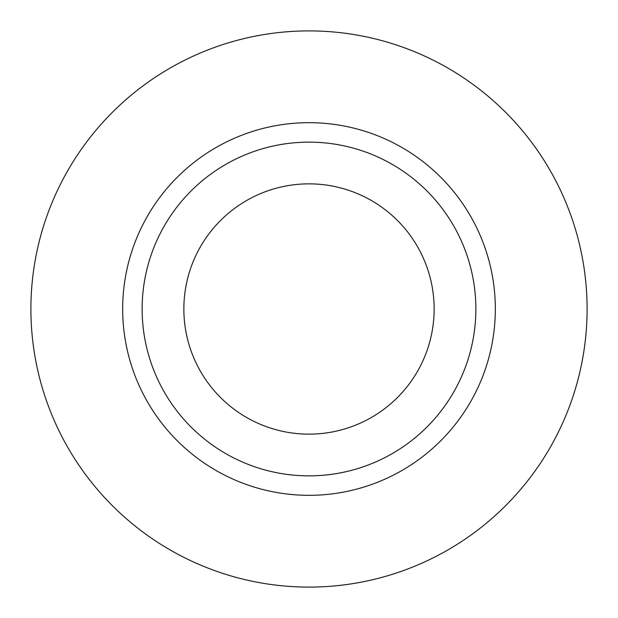 <?xml version="1.0" encoding="UTF-8"?>
<svg xmlns="http://www.w3.org/2000/svg" width="618" height="618" viewBox="0 0 618 618"><rect width="100%" height="100%" fill="white"/><g stroke="black" fill="none" stroke-linecap="round" stroke-linejoin="round"><path stroke-width="0.93" d="M183.855 309A125.145 125.145 0 0 0 309 434.145A125.145 125.145 0 0 0 434.145 309A125.145 125.145 0 0 0 309 183.855A125.145 125.145 0 0 0 183.855 309M475.86 309A166.86 166.86 0 0 0 309 142.14A166.86 166.86 0 0 0 142.14 309A166.86 166.86 0 0 0 309 475.86A166.86 166.86 0 0 0 475.86 309M587.1 309A278.1 278.1 0 0 0 309 30.9A278.1 278.1 0 0 0 30.9 309A278.1 278.1 0 0 0 309 587.1A278.1 278.1 0 0 0 587.1 309M495.327 309A186.327 186.327 0 0 1 309 495.327A186.327 186.327 0 0 1 122.673 309A186.327 186.327 0 0 1 309 122.673A186.327 186.327 0 0 1 495.327 309"/></g></svg>
